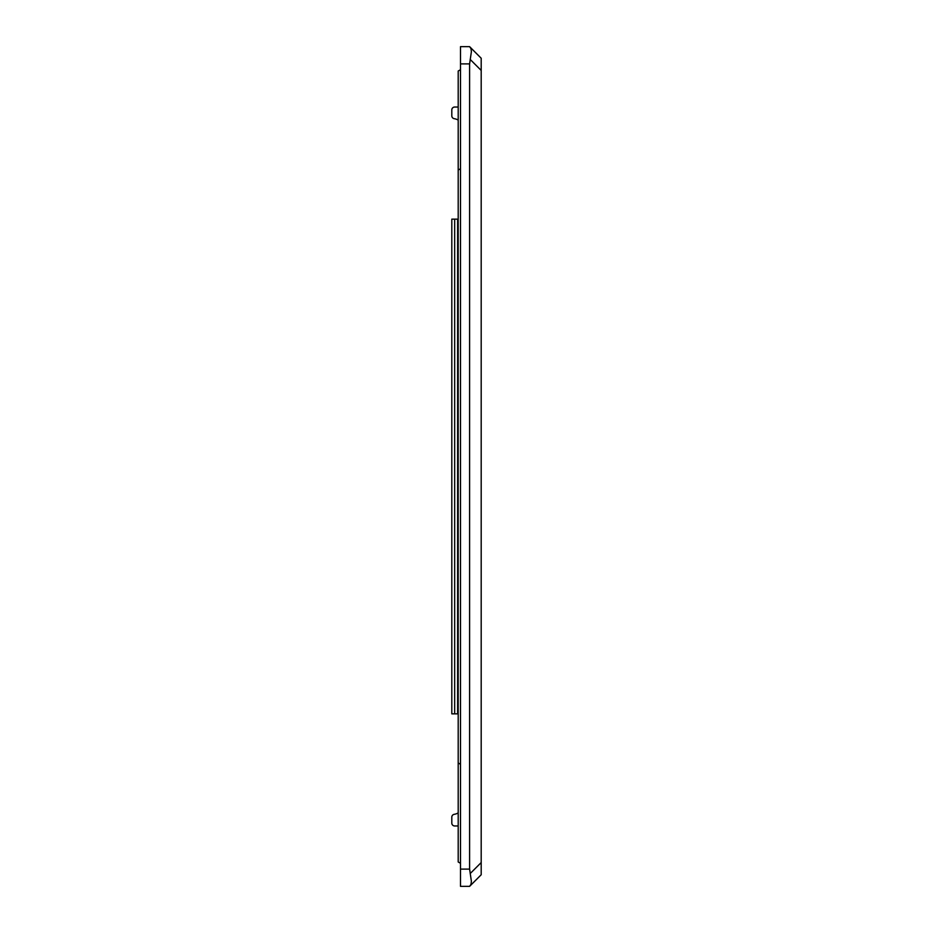 <?xml version="1.0" encoding="UTF-8"?>
<svg xmlns="http://www.w3.org/2000/svg" width="933" height="933" viewBox="0 0 933 933"><rect width="100%" height="100%" fill="white"/><g stroke="black" fill="none" stroke-linecap="round" stroke-linejoin="round"><path stroke-width="1.4" d="M458.196 826.02A2.881 2.881 0 0 0 457.625 825.962L454.674 825.962A2.881 2.881 0 0 1 451.805 823.081L451.805 817.156A2.881 2.881 0 0 1 454.231 814.322A11.499 11.499 0 0 0 458.196 812.911M458.196 219.15L451.805 219.15L451.805 713.85L458.196 713.85M458.196 120.089A11.499 11.499 0 0 0 454.231 118.678A2.881 2.881 0 0 1 451.805 115.844L451.805 109.919A2.881 2.881 0 0 1 454.674 107.038L457.625 107.038A2.881 2.881 0 0 0 458.196 106.98M460.494 63.899L469.602 63.899L471.387 51.7L470.99 48.644L469.602 46.65L460.494 46.65L460.494 886.35L469.602 886.35L470.99 884.356L471.387 881.3L469.602 869.101L460.494 869.101M469.602 886.35L481.195 874.757L481.195 58.243L469.602 46.65M469.602 63.899L469.602 869.101M460.494 168.721L458.196 170.051L458.196 861.975L460.494 863.293M460.494 764.279L458.196 762.949M460.494 69.707L458.196 71.025L458.196 170.051M457.625 219.15L457.625 713.85M454.674 713.85L454.674 219.15M470.197 59.444L481.195 70.442M481.195 862.558L470.197 873.556"/></g></svg>
